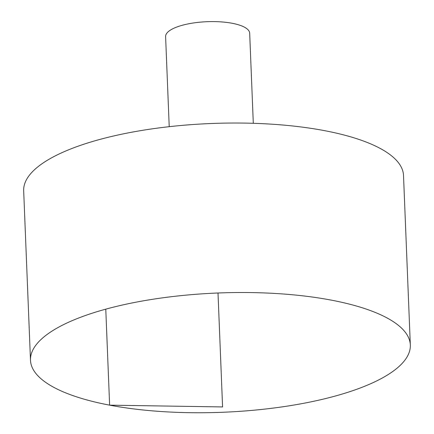 <?xml version="1.0" encoding="UTF-8"?>
<svg xmlns="http://www.w3.org/2000/svg" width="434" height="434" viewBox="0 0 434 434"><rect width="100%" height="100%" fill="white"/><g stroke="black" fill="none" stroke-linecap="round" stroke-linejoin="round"><path stroke-width="0.65" d="M374.694 381.882A190.076 59.68 -2.3 0 1 163.358 411.665A190.076 59.68 -2.3 0 1 30.483 360.263A190.076 59.68 -2.3 0 1 218.009 292.999A190.076 59.68 -2.3 0 1 410.325 345.003A190.076 59.68 -2.3 0 1 374.694 381.882M30.483 360.263L23.675 190.77A190.076 59.68 -2.3 0 1 211.201 123.511A190.076 59.68 -2.3 0 1 403.517 175.515L410.325 345.003M169.222 126.679L165.604 36.586A42.071 13.21 -2.3 0 1 207.11 21.7A42.071 13.21 -2.3 0 1 249.68 33.212L253.299 123.299M218.009 292.999L222.582 406.935L109.628 405.161L105.771 309.16"/></g></svg>
